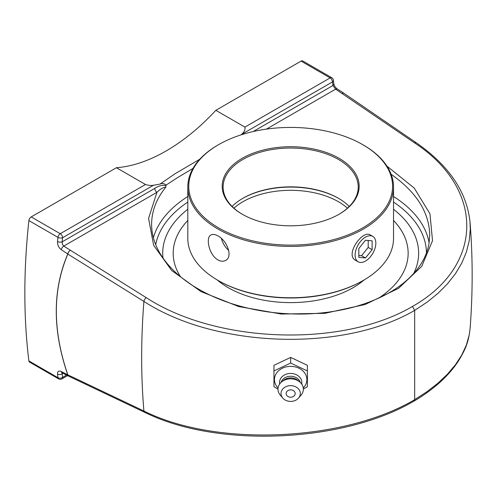 <?xml version="1.0" encoding="UTF-8"?>
<svg xmlns="http://www.w3.org/2000/svg" width="497" height="497" viewBox="0 0 497 497"><rect width="100%" height="100%" fill="white"/><g stroke="black" fill="none" stroke-linecap="round" stroke-linejoin="round"><path stroke-width="0.75" d="M470.131 328.163C472.852 292.18 472.821 256.893 470.044 222.283L470.044 222.283C466.938 192.053 448.996 165.532 416.219 142.726A3.286 1.82 124.4 0 0 414.51 142.85C485.184 189.053 483.854 266.088 412.491 306.444L414.672 310.37L414.672 399.656L414.001 401.154C433.427 389.598 448.083 376.459 457.961 361.735C467.379 346.707 468.727 339.47 470.131 328.163L469.23 334.879L466.397 344.961L461.831 354.877L455.532 364.612L447.555 374.079L437.994 383.144L427.004 391.679L414.672 399.656C343.638 441.616 215.884 447.194 143.913 411.013L67.859 374.856C52.502 330.325 52.502 290.068 67.859 254.079L143.913 301.418C215.971 348.254 343.502 352.199 414.672 310.37L427.004 302.226L437.994 293.336L447.555 283.744L455.532 273.567L461.831 262.956L466.397 252.004L469.23 240.734L470.286 229.297L469.938 221.109M57.528 241.499C57.422 244.934 58.683 247.674 61.311 249.724L67.785 254.01C52.427 290.018 52.427 330.294 67.785 374.844L61.311 371.539C58.683 370.458 57.422 371.302 57.528 374.092A649.138 374.781 120 0 0 57.963 377.72L28.888 360.934A649.138 374.781 -60 0 1 28.888 220.581L57.963 237.367A649.138 374.781 120 0 0 57.528 241.499A3.286 1.646 5.9 0 0 62.156 241.846A645.851 372.88 -60 0 1 62.591 237.734A3.286 1.634 -173.8 0 1 57.963 237.367A3.286 1.901 120 0 1 60.267 233.702A3.286 1.901 60 0 1 62.591 237.734L153.548 185.219C151.343 185.723 148.659 185.48 145.491 184.499L116.422 167.719A176.218 101.736 120 0 0 166.135 150.964A176.218 101.736 120 0 0 215.841 110.315L244.915 127.102C245.431 129.605 244.294 132.053 241.505 134.439A176.218 101.736 -60 0 1 241.101 134.849M412.491 306.444C342.501 347.695 217.139 343.806 146.304 297.697A3.286 1.721 121.9 0 0 143.913 301.418A710.188 410.031 120 0 0 143.913 411.013A3.286 1.969 -64.6 0 0 144.739 412.355L68.685 376.173A3.286 1.969 115.5 0 1 67.859 374.856A3.286 1.404 -19.2 0 1 67.785 374.844A3.286 2.031 117 0 0 68.605 376.136L68.605 376.136A3.286 2.031 117 0 0 68.642 376.154M61.311 249.724A3.286 1.789 -56.5 0 1 63.771 246.102L62.398 244.263L62.156 241.846L154.76 188.382C158.99 185.679 162.736 184.791 166.01 185.71L166.01 185.157L177.218 177.814L193.004 168.396M145.491 184.499L60.267 233.702L31.199 216.922A3.286 1.901 120 0 0 28.888 220.581M31.199 216.922L116.422 167.719M199.782 159.226L174.845 173.875L160.065 184.064C162.569 183.2 164.544 183.567 166.01 185.157M66.555 375.086L62.591 377.372A645.851 372.88 -60 0 1 62.156 373.763A3.286 2.125 173.4 0 1 57.528 374.092M63.007 373.278L62.156 373.763L62.15 372.837M28.888 360.934A3.286 1.901 120 0 0 29.553 362.096L58.621 378.882A3.286 3.286 0 0 0 61.914 378.882A3.286 1.901 60 0 0 62.591 377.372A3.286 2.131 -7.1 0 1 57.963 377.72A3.286 1.901 120 0 0 58.621 378.882M253.215 131.537L332.897 85.534A3.286 2.125 -6.6 0 0 333.841 83.819A3.286 2.125 -6.6 0 0 333.841 83.813L333.4 80.179A3.286 2.131 172.9 0 1 332.462 81.924A645.851 372.88 -60 0 1 332.897 85.534L335.637 89.149L414.51 142.85M215.841 110.315L301.07 61.112L330.138 77.899L244.915 127.102M333.4 80.179A3.286 3.286 0 0 0 331.785 77.731L302.71 60.951A3.286 1.901 120 0 0 301.07 61.112M160.065 184.064A176.218 101.736 -60 0 1 153.548 185.219M391.145 174.323C416.3 191.966 429.159 212.182 429.731 234.963L428.998 243.505C427.426 252.749 423.338 261.546 416.753 269.89C402.937 286.949 381.59 299.442 352.708 307.363C325.554 314.402 297.088 315.881 267.299 311.799C238.28 307.531 213.288 298.722 192.333 285.359C182.07 278.705 173.621 271.356 166.998 263.317C156.779 250.749 151.653 237.746 151.61 224.321C151.697 211.119 156.412 198.75 165.762 187.226L166.01 185.71M393.531 209.268A127.959 73.879 180 0 1 415.946 238.15A127.959 73.879 180 0 1 413.734 273.456A127.959 73.879 0 0 0 415.914 238.069A127.959 73.879 0 0 0 393.531 209.268M162.979 258.011A127.959 73.879 180 0 1 165.414 238.1A127.959 73.879 180 0 1 187.81 209.268A127.959 73.879 0 0 0 165.414 238.106A127.959 73.879 0 0 0 162.979 258.011M146.304 297.697L63.771 246.102L156.934 192.32A3.286 1.901 60 0 1 154.76 188.382M386.939 166.11L414.274 188.121L429.961 213.803L432.52 240.741L421.704 266.386L398.544 288.322L365.214 304.475L324.864 313.327L281.308 314.036L238.641 306.543L200.9 291.546L171.651 270.467L153.641 245.288L148.572 218.394L156.934 192.32C160.512 188.86 163.457 187.158 165.762 187.226M303.356 389.07L307.388 386.697L307.388 365.307L290.67 357.424L273.953 365.307L273.953 386.697L277.985 389.07M307.388 370.93L290.67 363.052L273.953 370.93M290.67 357.424L290.67 363.052M278.078 387.946A16.215 13.239 0 0 1 274.456 379.609A16.215 13.239 0 0 1 290.67 366.37A16.215 13.239 0 0 1 306.885 379.609A16.215 13.239 0 0 1 303.263 387.946M290.67 389.841A4.523 3.69 0 0 1 294.584 395.382A4.523 3.69 0 0 1 286.757 395.382A4.523 3.69 0 0 1 290.67 389.841M279.656 384.057A11.164 9.12 0 0 1 279.5 382.56A11.164 9.12 0 0 1 290.67 373.446A11.164 9.12 0 0 1 301.834 382.56A11.164 9.12 0 0 1 301.685 384.057M281.078 382.41A9.865 8.058 0 0 1 290.67 376.254A9.865 8.058 0 0 1 300.263 382.41M282.75 398.035L280.258 395.115A12.686 10.362 0 0 1 277.985 389.194A12.686 10.362 0 0 1 281.7 381.87L283.694 380.242A9.865 8.058 0 0 1 297.647 380.242L299.641 381.87A12.686 10.362 0 0 1 303.356 389.194A12.686 10.362 0 0 1 301.083 395.115L298.591 398.035A9.648 7.877 0 0 1 282.75 398.035A9.648 7.877 0 0 1 281.022 393.537A9.648 7.877 0 0 1 290.67 385.653A9.648 7.877 0 0 1 300.318 393.537A9.648 7.877 0 0 1 298.591 398.035M281.7 381.87A12.686 10.362 0 0 1 299.641 381.87M393.531 220.451A117.478 67.822 180 0 1 408.149 253.215A117.478 67.822 180 0 1 378.702 298.125M180.448 276.68A117.478 67.822 180 0 1 173.192 253.215A117.478 67.822 180 0 1 187.81 220.451M408.149 253.228A117.478 67.822 0 0 0 393.531 220.475M187.81 220.475A117.478 67.822 0 0 0 173.192 253.228M217.201 279.929A88.342 51.005 0 0 0 353.137 287.676A88.342 51.005 0 0 0 364.139 279.929M217.934 259.894C209.194 255.222 205.292 237.473 210.964 234.969C212.784 234 215.108 234.311 217.934 235.913C226.98 240.405 233.217 256.812 225.65 260.409C223.383 261.639 220.811 261.472 217.934 259.894M221.413 238.492A14.686 8.48 -120 0 0 228.713 250.407M349.254 206.448A67.549 39.002 0 0 0 338.432 198.284A67.549 39.002 0 0 0 242.903 198.284L242.903 198.284A67.549 39.002 0 0 0 232.087 206.448M242.573 198.477A68.487 39.543 180 0 1 338.768 198.477M242.573 214.418A67.549 39.002 180 0 1 223.122 187.034A67.549 39.002 180 0 1 242.903 159.456A67.549 39.002 180 0 1 316.521 151.001A67.549 39.002 180 0 1 358.219 187.034A67.549 39.002 180 0 1 338.768 214.418M217.934 280.358L218.599 280.743A101.922 58.845 0 0 0 362.742 280.743L363.406 280.364A102.86 59.385 180 0 1 217.934 280.358A102.86 59.385 180 0 1 187.81 238.367L187.81 187.034A102.86 59.385 0 0 0 251.308 241.902A102.86 59.385 0 0 0 363.406 229.024A102.86 59.385 0 0 0 393.531 187.034A102.86 59.385 0 0 0 363.406 145.043L362.742 144.658A101.922 58.845 180 0 1 362.742 227.874A101.922 58.845 180 0 1 218.599 227.874A101.922 58.845 180 0 1 218.599 144.658A101.922 58.845 180 0 1 362.742 144.658M393.531 187.034L393.531 238.367A102.86 59.385 180 0 1 363.406 280.358A102.86 59.385 180 0 1 363.406 280.364L362.742 280.743M218.599 144.658L217.934 145.043A102.86 59.385 0 0 0 187.81 187.034M356.156 260.652L355.69 260.409C344.502 254.992 362.617 229.446 370.377 234.969L370.737 235.205M339.097 214.226L339.097 214.226A68.487 39.543 0 0 0 339.097 158.307A68.487 39.543 0 0 0 242.244 158.307A68.487 39.543 0 0 0 242.238 214.226A68.487 39.543 0 0 0 339.097 214.226M365.481 261.074A14.662 8.468 -60 0 1 358.151 261.801A14.662 8.468 -60 0 1 355.902 250.053A14.662 8.468 -60 0 1 365.481 237.131A14.662 8.468 -60 0 1 372.812 236.404A14.662 8.468 -60 0 1 375.055 248.152A14.662 8.468 -60 0 1 365.481 261.074M365.481 257.962L358.834 257.371L358.834 248.506L365.481 240.244L372.123 240.834L372.123 249.693L365.481 257.962L361.555 255.694L368.202 247.431L368.202 240.486M372.123 249.693L368.202 247.431M358.834 255.452L361.555 255.694M67.859 254.079A3.286 2.181 -156.6 0 1 67.785 254.01A3.286 1.783 123.5 0 1 70.251 250.389A3.286 1.727 121.9 0 0 67.859 254.079M416.219 142.726L343.912 93.256A3.286 1.82 124.4 0 0 343.912 93.256L343.912 93.256A3.286 1.82 124.4 0 0 342.209 93.374A3.286 1.758 122.8 0 1 343.837 93.2L343.837 93.2A3.286 1.758 122.8 0 1 343.874 93.225M266.411 129.114L335.637 89.149A3.286 1.758 -57.3 0 1 337.258 88.969A3.286 1.758 -57.3 0 1 337.264 88.975L343.837 93.2A3.286 3.286 0 0 1 343.912 93.256M62.131 372.831A3.286 2.031 -63 0 1 62.125 372.825A3.286 2.031 -63 0 1 61.311 371.539M241.505 134.439L332.462 81.924A3.286 1.901 -120 0 0 330.138 77.899A3.286 1.901 120 0 1 331.785 77.731M429.097 242.896A139.061 80.284 0 0 0 393.531 196.501M187.81 196.501A139.061 80.284 0 0 0 153.38 237.746M393.531 202.049A135.768 78.389 180 0 1 426.438 252.992M155.704 244.686A135.768 78.389 180 0 1 187.81 202.049M233.907 208.175A67.549 39.002 180 0 1 242.903 201.739A67.549 39.002 180 0 1 347.434 208.175M413.951 401.129C342.936 442.864 216.58 448.244 144.757 412.317M62.436 372.489L61.74 372.675L68.605 376.136A3.286 3.286 0 0 0 68.685 376.173M67.58 375.608L61.914 378.882M337.258 88.969C335.413 87.54 334.276 85.819 333.841 83.819M355.249 260.124L358.151 261.801M369.992 234.777L372.812 236.404"/></g></svg>

